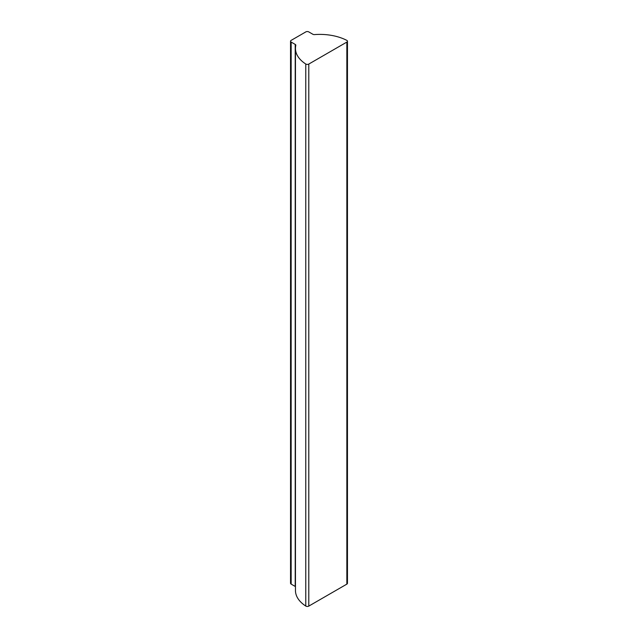<?xml version="1.0" encoding="UTF-8"?>
<svg xmlns="http://www.w3.org/2000/svg" width="638" height="638" viewBox="0 0 638 638"><rect width="100%" height="100%" fill="white"/><g stroke="black" fill="none" stroke-linecap="round" stroke-linejoin="round"><path stroke-width="0.96" d="M346.849 40.393A2.074 1.196 0 0 0 346.769 40.346A40.369 23.311 0 0 0 314.55 34.588A2.074 1.196 180 0 1 312.819 34.245L308.752 31.9A2.074 1.196 0 0 0 305.817 31.9L291.151 40.369A2.074 1.196 0 0 0 290.537 41.215A2.074 1.196 0 0 0 291.151 42.06L295.211 44.413A2.074 1.196 180 0 1 295.825 45.258A2.074 1.196 180 0 1 295.801 45.41A40.369 23.311 0 0 0 295.458 48.448A40.369 23.311 0 0 0 305.777 64.015A2.074 1.196 0 0 0 308.792 64.063L346.849 42.084A2.074 1.196 0 0 0 347.463 41.239A2.074 1.196 0 0 0 346.849 40.393M295.458 48.448L295.458 590.485A40.369 23.311 0 0 0 305.777 606.052A2.074 1.196 0 0 0 308.792 606.1L346.849 584.129A2.074 1.196 0 0 0 347.463 583.276L347.463 41.239M290.537 41.215L290.537 583.26A2.074 1.196 0 0 0 291.151 584.105L295.211 586.45A2.074 1.196 180 0 1 295.458 586.625M346.849 42.084L346.849 584.129M291.151 42.06L291.151 584.105M295.211 44.413L295.211 586.45M305.777 64.015L305.777 606.052M308.792 64.063L308.792 606.1"/></g></svg>

